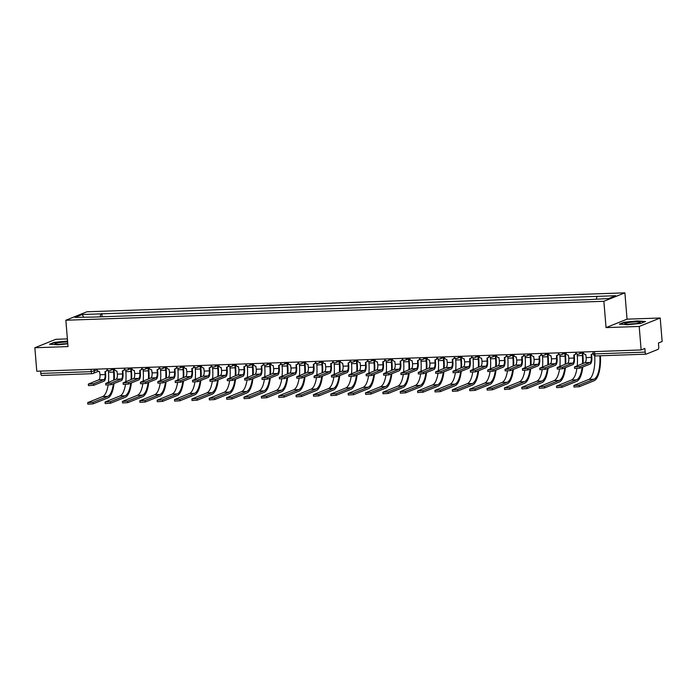 <?xml version="1.0" encoding="UTF-8"?>
<svg xmlns="http://www.w3.org/2000/svg" width="697" height="697" viewBox="0 0 697 697"><rect width="100%" height="100%" fill="white"/><g stroke="black" fill="none" stroke-linecap="round" stroke-linejoin="round"><path stroke-width="1.05" d="M67.382 338.899L55.865 339.3L34.85 347.751L36.784 371.248L641.135 349.946L639.201 326.449L660.216 317.998L627.047 319.165L624.887 292.836L86.864 311.794L65.849 320.245L603.872 301.278L606.042 327.616L639.201 326.449M660.216 317.998L662.15 341.504L658.43 342.994L658.735 346.653A2.387 0.863 88 0 1 658.081 349.354L646.189 354.137A2.387 0.863 88 0 1 646.084 354.163L595.665 355.94A2.387 0.863 -92 0 1 594.741 353.893L645.161 352.116A2.387 0.863 88 0 0 646.084 354.163M34.85 347.751L68.018 346.583L65.849 320.245M41.837 375.439A2.387 0.863 -92 0 1 41.724 375.465A2.387 0.863 -92 0 1 40.801 373.418L91.22 371.64L97.292 370.011M40.609 371.118L40.801 373.418M645.161 352.116L644.856 348.448L641.135 349.946M596.362 298.987L596.989 296.373L615.686 295.711L608.62 298.551L588.939 299.605L92.762 317.1L75.058 317.362L82.115 314.521L100.812 313.868L100.098 316.839M596.989 296.373L100.812 313.868M624.887 292.836L603.872 301.278M627.047 319.165L606.042 327.616M619.38 324.149L627.779 324.715L640.857 323.391L645.544 321.509L637.145 320.951L624.059 322.267L619.38 324.149M67.565 341.051L54.209 342.358L49.522 344.24L57.921 344.797L67.792 343.804M102.076 316.769L101.797 313.467M83.64 317.057L82.115 314.521M591.587 354.303L591.823 357.212A6.029 2.169 -92 0 1 590.193 364.026L579.921 368.155L574.624 368.469L574.494 366.936L579.791 366.622L590.063 362.492A4.478 1.612 88 0 0 591.283 357.43L591.195 354.355A2.387 2.213 -111.9 0 0 593.13 352.839M590.063 362.492L584.949 362.675L574.494 366.936M593.182 353.475A2.387 2.213 68.1 0 1 592.433 353.989L591.892 354.207M583.293 351.985L583.319 352.264A2.387 2.213 -111.9 0 0 585.741 354.546L586.16 357.605A4.478 1.612 88 0 1 584.949 362.675M600.378 355.775A23.036 8.286 -92 0 1 594.062 380.771L579.277 386.713L573.979 387.035L573.849 385.493L579.146 385.18L593.94 379.238A21.485 7.728 88 0 0 599.821 355.792M594.689 355.766A21.485 7.728 88 0 1 588.817 379.412L573.849 385.493M574.223 354.912L574.459 357.822A6.029 2.169 -92 0 1 572.829 364.636L562.557 368.765L557.26 369.088L557.13 367.546L562.427 367.232L572.707 363.102A4.478 1.612 88 0 0 573.919 358.04L573.831 354.965A2.387 2.213 -111.9 0 0 575.87 352.83M572.707 363.102L567.585 363.285L557.13 367.546M576.245 353.396A2.387 2.213 68.1 0 1 575.077 354.599L574.528 354.817M565.938 352.595L565.955 352.874A2.387 2.213 -111.9 0 0 568.377 355.156L568.796 358.223A4.478 1.612 88 0 1 567.585 363.285M556.859 355.522L557.103 358.432A6.029 2.169 -92 0 1 555.465 365.254L545.193 369.384L539.896 369.698L539.774 368.164L545.063 367.842L555.343 363.712A4.478 1.612 88 0 0 556.554 358.65L556.467 355.575A2.387 2.213 -111.9 0 0 558.506 353.44M555.343 363.712L550.221 363.895L539.774 368.164M558.889 354.015A2.387 2.213 68.1 0 1 557.713 355.209L557.164 355.426M548.574 353.213L548.591 353.484A2.387 2.213 -111.9 0 0 551.013 355.766L551.432 358.833A4.478 1.612 88 0 1 550.221 363.895M640.107 322.293A7.763 0.932 -4.7 0 0 631.229 322.241A7.763 0.932 -4.7 0 0 624.852 323.835A7.763 0.932 -4.7 0 0 624.939 323.887A7.763 0.932 -4.7 0 0 632.554 324A7.763 0.932 -4.7 0 0 640.055 322.641A7.763 0.932 -4.7 0 0 640.107 322.293M635.437 323.696A5.315 0.636 -4.7 0 0 629.661 324.166M620.156 324.201L624.338 322.519L637.014 321.239L644.899 321.77M67.644 342.035A7.763 0.932 -4.7 0 0 58.827 342.645A7.763 0.932 -4.7 0 0 54.993 343.926A7.763 0.932 -4.7 0 0 55.08 343.969A7.763 0.932 -4.7 0 0 67.757 343.438M65.588 343.778A5.315 0.636 -4.7 0 0 59.811 344.257M50.306 344.292L54.488 342.61L67.592 341.356M582.805 366.997A23.036 8.286 -92 0 1 576.707 381.381L561.913 387.332L556.615 387.645L556.485 386.112L561.782 385.789L576.576 379.848A21.485 7.728 88 0 0 582.169 367.249M576.889 368.608A21.485 7.728 88 0 1 571.453 380.031L556.485 386.112M577.238 365.768A21.485 7.728 88 0 0 577.273 355.731L577.133 354.015M582.5 363.651A21.485 7.728 88 0 0 582.396 355.548L582.161 352.708M582.709 352.49L582.936 355.331A23.036 8.286 -92 0 1 583.084 363.416M565.45 367.607A23.036 8.286 -92 0 1 559.342 381.991L544.549 387.941L539.251 388.255L539.129 386.722L544.418 386.408L559.212 380.457A21.485 7.728 88 0 0 564.814 367.859M559.525 369.227A21.485 7.728 88 0 1 554.098 380.64L539.129 386.722M559.874 366.387A21.485 7.728 88 0 0 559.909 356.341L559.769 354.634M565.136 364.27A21.485 7.728 88 0 0 565.032 356.158L564.797 353.327M565.345 353.1L565.581 355.94A23.036 8.286 -92 0 1 565.729 364.034M539.495 356.132L539.739 359.042A6.029 2.169 -92 0 1 538.101 365.864L527.829 369.994L522.532 370.307L522.41 368.774L527.707 368.46L537.979 364.331A4.478 1.612 88 0 0 539.19 359.269L539.103 356.184A2.387 2.213 -111.9 0 0 541.142 354.059M537.979 364.331L532.856 364.505L522.41 368.774M541.525 354.625A2.387 2.213 68.1 0 1 540.349 355.818L539.8 356.045M531.21 353.823L531.227 354.093A2.387 2.213 -111.9 0 0 533.649 356.376L534.068 359.443A4.478 1.612 88 0 1 532.856 364.505M522.131 356.751L522.375 359.661A6.029 2.169 -92 0 1 520.746 366.474L510.465 370.604L505.168 370.917L505.046 369.384L510.343 369.07L520.615 364.94A4.478 1.612 88 0 0 521.826 359.879L521.739 356.803A2.387 2.213 -111.9 0 0 523.778 354.668M520.615 364.94L515.492 365.123L505.046 369.384M524.161 355.235A2.387 2.213 68.1 0 1 522.985 356.437L522.436 356.655M513.846 354.433L513.872 354.712A2.387 2.213 -111.9 0 0 516.285 356.995L516.712 360.053A4.478 1.612 88 0 1 515.492 365.123M504.776 357.361L505.011 360.271A6.029 2.169 -92 0 1 503.382 367.084L493.101 371.213L487.804 371.536L487.682 369.994L492.979 369.68L503.251 365.55A4.478 1.612 88 0 0 504.462 360.488L504.375 357.413A2.387 2.213 -111.9 0 0 506.414 355.278M503.251 365.55L498.137 365.733L487.682 369.994M506.797 355.845A2.387 2.213 68.1 0 1 505.621 357.047L505.072 357.265M496.482 355.043L496.508 355.322A2.387 2.213 -111.9 0 0 498.93 357.605L499.348 360.671A4.478 1.612 88 0 1 498.137 365.733M548.086 368.216A23.036 8.286 -92 0 1 541.978 382.609L527.185 388.551L521.887 388.865L521.765 387.332L527.063 387.018L541.848 381.067A21.485 7.728 88 0 0 547.45 368.478M542.161 369.837A21.485 7.728 88 0 1 536.734 381.25L521.765 387.332M542.51 366.997A21.485 7.728 88 0 0 542.545 356.951L542.405 355.243M547.781 364.88A21.485 7.728 88 0 0 547.668 356.768L547.433 353.937M547.981 353.719L548.217 356.55A23.036 8.286 -92 0 1 548.365 364.644M530.722 368.826A23.036 8.286 -92 0 1 524.614 383.219L509.821 389.161L504.523 389.484L504.401 387.941L509.699 387.628L524.492 381.686A21.485 7.728 88 0 0 530.086 369.088M524.797 370.447A21.485 7.728 88 0 1 519.37 381.86L504.401 387.941M525.146 367.607A21.485 7.728 88 0 0 525.189 357.561L525.041 355.853M530.417 365.489A21.485 7.728 88 0 0 530.304 357.387L530.068 354.546M530.617 354.329L530.853 357.16A23.036 8.286 -92 0 1 531.001 365.254M513.358 369.445A23.036 8.286 -92 0 1 507.25 383.829L492.457 389.78L487.159 390.093L487.037 388.56L492.335 388.238L507.128 382.296A21.485 7.728 88 0 0 512.722 369.698M507.433 371.057A21.485 7.728 88 0 1 502.006 382.479L487.037 388.56M507.791 368.216A21.485 7.728 88 0 0 507.825 358.18L507.686 356.463M513.053 366.099A21.485 7.728 88 0 0 512.94 357.997L512.713 355.156M513.253 354.939L513.489 357.779A23.036 8.286 -92 0 1 513.637 365.864M487.412 357.97L487.647 360.88A6.029 2.169 -92 0 1 486.018 367.702L475.746 371.832L470.449 372.146L470.318 370.612L475.615 370.29L485.887 366.16A4.478 1.612 88 0 0 487.098 361.098L487.02 358.023A2.387 2.213 -111.9 0 0 489.059 355.888M485.887 366.16L480.773 366.343L470.318 370.612M489.433 356.463A2.387 2.213 68.1 0 1 488.257 357.657L487.717 357.875M479.118 355.662L479.144 355.932A2.387 2.213 -111.9 0 0 481.566 358.214L481.984 361.281A4.478 1.612 88 0 1 480.773 366.343M495.994 370.055A23.036 8.286 -92 0 1 489.886 384.439L475.093 390.39L469.804 390.703L469.673 389.17L474.971 388.856L489.764 382.906A21.485 7.728 88 0 0 495.358 370.307M490.069 371.675A21.485 7.728 88 0 1 484.642 383.089L469.673 389.17M490.427 368.835A21.485 7.728 88 0 0 490.461 358.789L490.322 357.082M495.689 366.718A21.485 7.728 88 0 0 495.584 358.606L495.349 355.775M495.889 355.548L496.125 358.389A23.036 8.286 -92 0 1 496.273 366.483M470.048 358.58L470.283 361.49A6.029 2.169 -92 0 1 468.654 368.312L458.382 372.442L453.085 372.756L452.954 371.222L458.251 370.909L468.532 366.779A4.478 1.612 88 0 0 469.743 361.717L469.656 358.633A2.387 2.213 -111.9 0 0 471.695 356.507M468.532 366.779L463.409 366.953L452.954 371.222M472.069 357.073A2.387 2.213 68.1 0 1 470.893 358.267L470.353 358.493M461.754 356.272L461.78 356.542A2.387 2.213 -111.9 0 0 464.202 358.824L464.62 361.891A4.478 1.612 88 0 1 463.409 366.953M478.63 370.665A23.036 8.286 -92 0 1 472.531 385.058L457.737 391L452.44 391.313L452.309 389.78L457.607 389.466L472.4 383.516A21.485 7.728 88 0 0 477.994 370.926M472.714 372.285A21.485 7.728 88 0 1 467.278 383.698L452.309 389.78M473.063 369.445A21.485 7.728 88 0 0 473.097 359.399L472.958 357.692M478.325 367.328A21.485 7.728 88 0 0 478.22 359.216L477.985 356.385M478.534 356.167L478.761 358.999A23.036 8.286 -92 0 1 478.909 367.092M452.684 359.199L452.919 362.109A6.029 2.169 -92 0 1 451.29 368.922L441.018 373.052L435.721 373.365L435.59 371.832L440.887 371.518L451.168 367.389A4.478 1.612 88 0 0 452.379 362.327L452.292 359.251A2.387 2.213 -111.9 0 0 454.331 357.117M451.168 367.389L446.045 367.572L435.59 371.832M454.705 357.683A2.387 2.213 68.1 0 1 453.538 358.885L452.989 359.103M444.398 356.881L444.416 357.16A2.387 2.213 -111.9 0 0 446.838 359.443L447.256 362.501A4.478 1.612 88 0 1 446.045 367.572M461.266 371.274A23.036 8.286 -92 0 1 455.167 385.668L440.373 391.609L435.076 391.932L434.945 390.39L440.243 390.076L455.036 384.134A21.485 7.728 88 0 0 460.639 371.536M455.35 372.895A21.485 7.728 88 0 1 449.922 384.308L434.945 390.39M455.699 370.055A21.485 7.728 88 0 0 455.733 360.009L455.594 358.302M460.961 367.938A21.485 7.728 88 0 0 460.856 359.835L460.621 356.995M461.17 356.777L461.405 359.608A23.036 8.286 -92 0 1 461.545 367.702M435.32 359.809L435.564 362.719A6.029 2.169 -92 0 1 433.926 369.532L423.654 373.662L418.357 373.984L418.235 372.442L423.523 372.128L433.804 367.999A4.478 1.612 88 0 0 435.015 362.937L434.928 359.861A2.387 2.213 -111.9 0 0 436.967 357.727M433.804 367.999L428.681 368.182L418.235 372.442M437.35 358.293A2.387 2.213 68.1 0 1 436.174 359.495L435.625 359.713M427.034 357.491L427.052 357.77A2.387 2.213 -111.9 0 0 429.474 360.053L429.892 363.12A4.478 1.612 88 0 1 428.681 368.182M443.911 371.893A23.036 8.286 -92 0 1 437.803 386.277L423.009 392.228L417.712 392.542L417.59 391.008L422.879 390.686L437.672 384.744A21.485 7.728 88 0 0 443.275 372.146M437.986 373.505A21.485 7.728 88 0 1 432.558 384.927L417.59 391.008M438.335 370.665A21.485 7.728 88 0 0 438.369 360.628L438.23 358.911M443.597 368.547A21.485 7.728 88 0 0 443.492 360.445L443.257 357.605M443.806 357.387L444.041 360.227A23.036 8.286 -92 0 1 444.189 368.312M417.956 360.419L418.2 363.329A6.029 2.169 -92 0 1 416.562 370.151L406.29 374.28L400.993 374.594L400.871 373.061L406.168 372.738L416.44 368.608A4.478 1.612 88 0 0 417.651 363.546L417.564 360.471A2.387 2.213 -111.9 0 0 419.603 358.336M416.44 368.608L411.317 368.791L400.871 373.061M419.986 358.911A2.387 2.213 68.1 0 1 418.81 360.105L418.261 360.323M409.67 358.11L409.697 358.38A2.387 2.213 -111.9 0 0 412.11 360.663L412.528 363.729A4.478 1.612 88 0 1 411.317 368.791M426.547 372.503A23.036 8.286 -92 0 1 420.439 386.887L405.645 392.838L400.348 393.152L400.226 391.618L405.523 391.305L420.308 385.354A21.485 7.728 88 0 0 425.911 372.756M420.622 374.123A21.485 7.728 88 0 1 415.194 385.537L400.226 391.618M420.971 371.283A21.485 7.728 88 0 0 421.005 361.238L420.866 359.53M426.242 369.166A21.485 7.728 88 0 0 426.128 361.055L425.893 358.223M426.442 357.997L426.677 360.837A23.036 8.286 -92 0 1 426.825 368.931M400.592 361.029L400.836 363.939A6.029 2.169 -92 0 1 399.207 370.76L388.926 374.89L383.629 375.204L383.507 373.67L388.804 373.357L399.076 369.227A4.478 1.612 88 0 0 400.287 364.165L400.2 361.081A2.387 2.213 -111.9 0 0 402.239 358.955M399.076 369.227L393.953 369.401L383.507 373.67M402.622 359.521A2.387 2.213 68.1 0 1 401.446 360.715L400.897 360.941M392.306 358.72L392.333 358.99A2.387 2.213 -111.9 0 0 394.746 361.273L395.173 364.339A4.478 1.612 88 0 1 393.953 369.401M409.183 373.113A23.036 8.286 -92 0 1 403.075 387.497L388.281 393.448L382.984 393.761L382.862 392.228L388.159 391.914L402.953 385.964A21.485 7.728 88 0 0 408.547 373.374M403.258 374.733A21.485 7.728 88 0 1 397.83 386.147L382.862 392.228M403.607 371.893A21.485 7.728 88 0 0 403.65 361.848L403.511 360.14M408.878 369.776A21.485 7.728 88 0 0 408.764 361.665L408.538 358.833M409.078 358.615L409.313 361.447A23.036 8.286 -92 0 1 409.461 369.541M383.237 361.647L383.472 364.557A6.029 2.169 -92 0 1 381.843 371.37L371.562 375.5L366.273 375.814L366.143 374.28L371.44 373.967L381.712 369.837A4.478 1.612 88 0 0 382.923 364.775L382.845 361.699A2.387 2.213 -111.9 0 0 384.875 359.565M381.712 369.837L376.598 370.02L366.143 374.28M385.258 360.131A2.387 2.213 68.1 0 1 384.082 361.334L383.533 361.551M374.942 359.33L374.969 359.608A2.387 2.213 -111.9 0 0 377.391 361.891L377.809 364.949A4.478 1.612 88 0 1 376.598 370.02M391.819 373.723A23.036 8.286 -92 0 1 385.711 388.116L370.917 394.058L365.629 394.371L365.498 392.838L370.795 392.524L385.589 386.582A21.485 7.728 88 0 0 391.183 373.984M385.894 375.343A21.485 7.728 88 0 1 380.466 386.757L365.498 392.838M386.251 372.503A21.485 7.728 88 0 0 386.286 362.457L386.147 360.75M391.514 370.386A21.485 7.728 88 0 0 391.4 362.283L391.174 359.443M391.714 359.225L391.949 362.057A23.036 8.286 -92 0 1 392.097 370.151M365.873 362.257L366.108 365.167A6.029 2.169 -92 0 1 364.479 371.98L354.207 376.11L348.909 376.432L348.779 374.89L354.076 374.577L364.348 370.447A4.478 1.612 88 0 0 365.568 365.385L365.481 362.309A2.387 2.213 -111.9 0 0 367.519 360.175M364.348 370.447L359.234 370.63L348.779 374.89M367.894 360.741A2.387 2.213 68.1 0 1 366.718 361.943L366.178 362.161M357.578 359.94L357.605 360.218A2.387 2.213 -111.9 0 0 360.027 362.501L360.445 365.568A4.478 1.612 88 0 1 359.234 370.63M374.455 374.341A23.036 8.286 -92 0 1 368.347 388.726L353.562 394.676L348.265 394.99L348.134 393.457L353.431 393.134L368.225 387.192A21.485 7.728 88 0 0 373.819 374.594M368.53 375.953A21.485 7.728 88 0 1 363.102 387.366L348.134 393.457M368.887 373.113A21.485 7.728 88 0 0 368.922 363.076L368.783 361.36M374.15 370.996A21.485 7.728 88 0 0 374.045 362.893L373.81 360.053M374.359 359.835L374.585 362.675A23.036 8.286 -92 0 1 374.733 370.76M348.509 362.867L348.744 365.777A6.029 2.169 -92 0 1 347.115 372.59L336.843 376.728L331.545 377.042L331.415 375.509L336.712 375.186L346.993 371.057A4.478 1.612 88 0 0 348.204 365.995L348.117 362.919A2.387 2.213 -111.9 0 0 350.155 360.785M346.993 371.057L341.87 371.24L331.415 375.509M350.53 361.36A2.387 2.213 68.1 0 1 349.354 362.553L348.814 362.771M340.223 360.558L340.241 360.828A2.387 2.213 -111.9 0 0 342.663 363.111L343.081 366.178A4.478 1.612 88 0 1 341.87 371.24M357.091 374.951A23.036 8.286 -92 0 1 350.992 389.335L336.198 395.286L330.901 395.6L330.77 394.066L336.067 393.753L350.861 387.802A21.485 7.728 88 0 0 356.455 375.204M351.175 376.572A21.485 7.728 88 0 1 345.738 387.985L330.77 394.066M351.523 373.723A21.485 7.728 88 0 0 351.558 363.686L351.419 361.978M356.786 371.614A21.485 7.728 88 0 0 356.681 363.503L356.446 360.671M356.995 360.445L357.221 363.285A23.036 8.286 -92 0 1 357.369 371.379M331.145 363.477L331.389 366.387A6.029 2.169 -92 0 1 329.751 373.209L319.479 377.338L314.181 377.652L314.059 376.119L319.348 375.805L329.629 371.675A4.478 1.612 88 0 0 330.84 366.613L330.753 363.529A2.387 2.213 -111.9 0 0 332.791 361.403M329.629 371.675L324.506 371.849L314.059 376.119M333.175 361.97A2.387 2.213 68.1 0 1 331.999 363.163L331.45 363.39M322.859 361.168L322.877 361.438A2.387 2.213 -111.9 0 0 325.299 363.721L325.717 366.788A4.478 1.612 88 0 1 324.506 371.849M339.735 375.561A23.036 8.286 -92 0 1 333.628 389.945L318.834 395.896L313.537 396.21L313.415 394.676L318.703 394.363L333.497 388.412A21.485 7.728 88 0 0 339.099 375.822M333.811 377.182A21.485 7.728 88 0 1 328.383 388.595L313.415 394.676M334.159 374.341A21.485 7.728 88 0 0 334.194 364.296L334.055 362.588M339.422 372.224A21.485 7.728 88 0 0 339.317 364.113L339.082 361.281M339.631 361.063L339.866 363.895A23.036 8.286 -92 0 1 340.005 371.989M313.781 364.095L314.025 367.005A6.029 2.169 -92 0 1 312.387 373.819L302.115 377.948L296.817 378.262L296.695 376.728L301.993 376.415L312.265 372.285A4.478 1.612 88 0 0 313.476 367.223L313.389 364.148A2.387 2.213 -111.9 0 0 315.427 362.013M312.265 372.285L307.142 372.459L296.695 376.728M315.811 362.579A2.387 2.213 68.1 0 1 314.635 363.782L314.086 364M305.495 361.778L305.513 362.057A2.387 2.213 -111.9 0 0 307.935 364.339L308.353 367.397A4.478 1.612 88 0 1 307.142 372.459M322.371 376.171A23.036 8.286 -92 0 1 316.264 390.564L301.47 396.506L296.173 396.82L296.051 395.286L301.348 394.972L316.133 389.031A21.485 7.728 88 0 0 321.735 376.432M316.447 377.791A21.485 7.728 88 0 1 311.019 389.205L296.051 395.286M316.795 374.951A21.485 7.728 88 0 0 316.83 364.906L316.691 363.198M322.058 372.834A21.485 7.728 88 0 0 321.953 364.731L321.718 361.891M322.267 361.673L322.502 364.505A23.036 8.286 -92 0 1 322.65 372.599M296.417 364.705L296.661 367.615A6.029 2.169 -92 0 1 295.031 374.428L284.751 378.558L279.453 378.88L279.331 377.338L284.629 377.025L294.901 372.895A4.478 1.612 88 0 0 296.112 367.833L296.025 364.758A2.387 2.213 -111.9 0 0 298.063 362.623M294.901 372.895L289.778 373.078L279.331 377.338M298.447 363.189A2.387 2.213 68.1 0 1 297.27 364.392L296.722 364.609M288.131 362.388L288.157 362.667A2.387 2.213 -111.9 0 0 290.571 364.949L290.989 368.016A4.478 1.612 88 0 1 289.778 373.078M305.007 376.789A23.036 8.286 -92 0 1 298.9 391.174L284.106 397.124L278.809 397.438L278.687 395.905L283.984 395.582L298.778 389.64A21.485 7.728 88 0 0 304.371 377.042M299.083 378.401A21.485 7.728 88 0 1 293.655 389.815L278.687 395.905M299.431 375.561A21.485 7.728 88 0 0 299.475 365.524L299.327 363.808M304.702 373.444A21.485 7.728 88 0 0 304.589 365.341L304.354 362.501M304.903 362.283L305.138 365.123A23.036 8.286 -92 0 1 305.286 373.209M279.061 365.315L279.297 368.225A6.029 2.169 -92 0 1 277.667 375.038L267.387 379.177L262.089 379.49L261.967 377.957L267.265 377.635L277.537 373.505A4.478 1.612 88 0 0 278.748 368.443L278.661 365.367A2.387 2.213 -111.9 0 0 280.699 363.233M277.537 373.505L272.422 373.688L261.967 377.957M281.083 363.808A2.387 2.213 68.1 0 1 279.906 365.001L279.358 365.219M270.767 363.006L270.793 363.276A2.387 2.213 -111.9 0 0 273.207 365.559L273.633 368.626A4.478 1.612 88 0 1 272.422 373.688M287.643 377.399A23.036 8.286 -92 0 1 281.536 391.784L266.742 397.734L261.445 398.048L261.323 396.515L266.62 396.201L281.414 390.25A21.485 7.728 88 0 0 287.007 377.652M281.719 379.02A21.485 7.728 88 0 1 276.291 390.433L261.323 396.515M282.067 376.171A21.485 7.728 88 0 0 282.111 366.134L281.971 364.426M287.338 374.062A21.485 7.728 88 0 0 287.225 365.951L286.998 363.12M287.539 362.893L287.774 365.733A23.036 8.286 -92 0 1 287.922 373.827M261.697 365.925L261.933 368.835A6.029 2.169 -92 0 1 260.303 375.657L250.023 379.787L244.734 380.1L244.603 378.567L249.901 378.253L260.173 374.123A4.478 1.612 88 0 0 261.384 369.053L261.305 365.977A2.387 2.213 -111.9 0 0 263.344 363.851M260.173 374.123L255.058 374.298L244.603 378.567M263.719 364.418A2.387 2.213 68.1 0 1 262.542 365.611L262.002 365.838M253.403 363.616L253.429 363.886A2.387 2.213 -111.9 0 0 255.851 366.169L256.269 369.236A4.478 1.612 88 0 1 255.058 374.298M270.279 378.009A23.036 8.286 -92 0 1 264.172 392.394L249.378 398.344L244.089 398.658L243.959 397.124L249.256 396.811L264.05 390.86A21.485 7.728 88 0 0 269.643 378.271M264.355 379.63A21.485 7.728 88 0 1 258.927 391.043L243.959 397.124M264.712 376.789A21.485 7.728 88 0 0 264.747 366.744L264.607 365.036M269.974 374.672A21.485 7.728 88 0 0 269.861 366.561L269.634 363.729M270.175 363.512L270.41 366.343A23.036 8.286 -92 0 1 270.558 374.437M244.333 366.544L244.569 369.454A6.029 2.169 -92 0 1 242.939 376.267L232.667 380.396L227.37 380.71L227.239 379.177L232.537 378.863L242.809 374.733A4.478 1.612 88 0 0 244.028 369.671L243.941 366.596A2.387 2.213 -111.9 0 0 245.98 364.461M242.809 374.733L237.694 374.908L227.239 379.177M246.355 365.028A2.387 2.213 68.1 0 1 245.178 366.23L244.638 366.448M236.039 364.226L236.065 364.505A2.387 2.213 -111.9 0 0 238.487 366.788L238.905 369.846A4.478 1.612 88 0 1 237.694 374.908M252.915 378.619A23.036 8.286 -92 0 1 246.808 393.012L232.023 398.954L226.725 399.268L226.595 397.734L231.892 397.421L246.686 391.479A21.485 7.728 88 0 0 252.279 378.88M246.999 380.24A21.485 7.728 88 0 1 241.563 391.653L226.595 397.734M247.348 377.399A21.485 7.728 88 0 0 247.383 367.354L247.243 365.646M252.61 375.282A21.485 7.728 88 0 0 252.506 367.18L252.27 364.339M252.819 364.122L253.046 366.953A23.036 8.286 -92 0 1 253.194 375.047M226.969 367.153L227.205 370.063A6.029 2.169 -92 0 1 225.575 376.877L215.303 381.006L210.006 381.329L209.875 379.787L215.173 379.473L225.453 375.343A4.478 1.612 88 0 0 226.664 370.281L226.577 367.206A2.387 2.213 -111.9 0 0 228.616 365.071M225.453 375.343L220.33 375.526L209.875 379.787M228.991 365.637A2.387 2.213 68.1 0 1 227.823 366.84L227.274 367.058M218.684 364.836L218.701 365.115A2.387 2.213 -111.9 0 0 221.123 367.397L221.541 370.464A4.478 1.612 88 0 1 220.33 375.526M235.551 379.238A23.036 8.286 -92 0 1 229.452 393.622L214.659 399.573L209.361 399.886L209.231 398.353L214.528 398.031L229.322 392.089A21.485 7.728 88 0 0 234.924 379.49M229.635 380.85A21.485 7.728 88 0 1 224.207 392.263L209.231 398.353M229.984 378.009A21.485 7.728 88 0 0 230.019 367.972L229.879 366.256M235.246 375.892A21.485 7.728 88 0 0 235.142 367.789L234.906 364.949M235.455 364.731L235.682 367.572A23.036 8.286 -92 0 1 235.83 375.657M209.605 367.763L209.849 370.673A6.029 2.169 -92 0 1 208.211 377.486L197.939 381.625L192.642 381.939L192.52 380.405L197.809 380.083L208.089 375.953A4.478 1.612 88 0 0 209.3 370.891L209.213 367.816A2.387 2.213 -111.9 0 0 211.252 365.681M208.089 375.953L202.966 376.136L192.52 380.405M211.635 366.256A2.387 2.213 68.1 0 1 210.459 367.45L209.91 367.667M201.32 365.455L201.337 365.725A2.387 2.213 -111.9 0 0 203.759 368.007L204.177 371.074A4.478 1.612 88 0 1 202.966 376.136M218.196 379.848A23.036 8.286 -92 0 1 212.088 394.232L197.295 400.183L191.997 400.496L191.875 398.963L197.164 398.649L211.958 392.699A21.485 7.728 88 0 0 217.56 380.1M212.271 381.468A21.485 7.728 88 0 1 206.843 392.881L191.875 398.963M212.62 378.619A21.485 7.728 88 0 0 212.655 368.582L212.515 366.875M217.882 376.511A21.485 7.728 88 0 0 217.778 368.399L217.542 365.568M218.091 365.341L218.327 368.182A23.036 8.286 -92 0 1 218.475 376.275M192.241 368.373L192.485 371.283A6.029 2.169 -92 0 1 190.847 378.105L180.575 382.235L175.278 382.548L175.156 381.015L180.453 380.701L190.725 376.572A4.478 1.612 88 0 0 191.936 371.501L191.849 368.425A2.387 2.213 -111.9 0 0 193.888 366.3M190.725 376.572L185.602 376.746L175.156 381.015M194.271 366.866A2.387 2.213 68.1 0 1 193.095 368.06L192.546 368.286M183.956 366.064L183.973 366.334A2.387 2.213 -111.9 0 0 186.395 368.617L186.813 371.684A4.478 1.612 88 0 1 185.602 376.746M200.832 380.457A23.036 8.286 -92 0 1 194.724 394.842L179.931 400.792L174.633 401.106L174.511 399.573L179.809 399.259L194.594 393.308A21.485 7.728 88 0 0 200.196 380.719M194.907 382.078A21.485 7.728 88 0 1 189.479 393.491L174.511 399.573M195.256 379.238A21.485 7.728 88 0 0 195.291 369.192L195.151 367.485M200.527 377.121A21.485 7.728 88 0 0 200.414 369.009L200.178 366.178M200.727 365.96L200.963 368.791A23.036 8.286 -92 0 1 201.111 376.885M174.877 368.992L175.121 371.902A6.029 2.169 -92 0 1 173.492 378.715L163.211 382.845L157.914 383.158L157.792 381.625L163.089 381.311L173.361 377.182A4.478 1.612 88 0 0 174.572 372.12L174.485 369.044A2.387 2.213 -111.9 0 0 176.524 366.91M173.361 377.182L168.238 377.356L157.792 381.625M176.907 367.476A2.387 2.213 68.1 0 1 175.731 368.678L175.182 368.896M166.592 366.674L166.618 366.953A2.387 2.213 -111.9 0 0 169.031 369.236L169.458 372.294A4.478 1.612 88 0 1 168.238 377.356M183.468 381.067A23.036 8.286 -92 0 1 177.36 395.46L162.567 401.402L157.269 401.716L157.147 400.183L162.445 399.869L177.238 393.927A21.485 7.728 88 0 0 182.832 381.329M177.543 382.688A21.485 7.728 88 0 1 172.115 394.101L157.147 400.183M177.892 379.848A21.485 7.728 88 0 0 177.935 369.802L177.787 368.094M183.163 377.73A21.485 7.728 88 0 0 183.05 369.628L182.814 366.788M183.363 366.57L183.599 369.401A23.036 8.286 -92 0 1 183.747 377.495M157.522 369.602L157.757 372.512A6.029 2.169 -92 0 1 156.128 379.325L145.847 383.455L140.559 383.777L140.428 382.235L145.725 381.921L155.997 377.791A4.478 1.612 88 0 0 157.208 372.729L157.13 369.654A2.387 2.213 -111.9 0 0 159.16 367.519M155.997 377.791L150.883 377.974L140.428 382.235M159.543 368.086A2.387 2.213 68.1 0 1 158.367 369.288L157.818 369.506M149.228 367.284L149.254 367.563A2.387 2.213 -111.9 0 0 151.676 369.846L152.094 372.912A4.478 1.612 88 0 1 150.883 377.974M166.104 381.686A23.036 8.286 -92 0 1 159.996 396.07L145.203 402.021L139.905 402.335L139.783 400.801L145.081 400.479L159.874 394.537A21.485 7.728 88 0 0 165.468 381.939M160.179 383.298A21.485 7.728 88 0 1 154.751 394.711L139.783 400.801M160.537 380.457A21.485 7.728 88 0 0 160.571 370.421L160.432 368.704M165.799 378.34A21.485 7.728 88 0 0 165.686 370.238L165.459 367.397M165.999 367.18L166.234 370.02A23.036 8.286 -92 0 1 166.383 378.105M140.158 370.212L140.393 373.122A6.029 2.169 -92 0 1 138.764 379.935L128.492 384.073L123.195 384.387L123.064 382.853L128.361 382.531L138.633 378.401A4.478 1.612 88 0 0 139.844 373.339L139.766 370.264A2.387 2.213 -111.9 0 0 141.805 368.129M138.633 378.401L133.519 378.584L123.064 382.853M142.179 368.704A2.387 2.213 68.1 0 1 141.003 369.898L140.463 370.116M131.864 367.903L131.89 368.173A2.387 2.213 -111.9 0 0 134.312 370.455L134.73 373.522A4.478 1.612 88 0 1 133.519 378.584M148.74 382.296A23.036 8.286 -92 0 1 142.632 396.68L127.847 402.631L122.55 402.944L122.419 401.411L127.717 401.097L142.51 395.147A21.485 7.728 88 0 0 148.104 382.548M142.815 383.916A21.485 7.728 88 0 1 137.387 395.33L122.419 401.411M143.173 381.067A21.485 7.728 88 0 0 143.207 371.031L143.068 369.323M148.435 378.959A21.485 7.728 88 0 0 148.33 370.848L148.095 368.016M148.635 367.789L148.87 370.63A23.036 8.286 -92 0 1 149.019 378.724M122.794 370.821L123.029 373.731A6.029 2.169 -92 0 1 121.4 380.553L111.128 384.683L105.831 384.997L105.7 383.463L110.997 383.15L121.278 379.02A4.478 1.612 88 0 0 122.489 373.949L122.402 370.874A2.387 2.213 -111.9 0 0 124.441 368.748M121.278 379.02L116.155 379.194L105.7 383.463M124.815 369.314A2.387 2.213 68.1 0 1 123.639 370.508L123.099 370.734M114.5 368.513L114.526 368.783A2.387 2.213 -111.9 0 0 116.948 371.065L117.366 374.132A4.478 1.612 88 0 1 116.155 379.194M131.376 382.906A23.036 8.286 -92 0 1 125.277 397.29L110.483 403.241L105.186 403.554L105.055 402.021L110.353 401.707L125.146 395.757A21.485 7.728 88 0 0 130.74 383.167M125.46 384.526A21.485 7.728 88 0 1 120.023 395.94L105.055 402.021M125.808 381.686A21.485 7.728 88 0 0 125.843 371.64L125.704 369.933M131.071 379.569A21.485 7.728 88 0 0 130.966 371.457L130.731 368.626M131.28 368.408L131.506 371.24A23.036 8.286 -92 0 1 131.655 379.334M105.43 371.44L105.665 374.35A6.029 2.169 -92 0 1 104.036 381.163L93.764 385.293L88.467 385.607L88.336 384.073L93.633 383.759L103.914 379.63A4.478 1.612 88 0 0 105.125 374.568L105.038 371.492A2.387 2.213 -111.9 0 0 107.077 369.358M103.914 379.63L98.791 379.804L88.336 384.073M107.451 369.924A2.387 2.213 68.1 0 1 106.284 371.126L105.735 371.344M97.144 369.122L97.162 369.401A2.387 2.213 -111.9 0 0 99.584 371.684L100.002 374.742A4.478 1.612 88 0 1 98.791 379.804M114.02 383.516A23.036 8.286 -92 0 1 107.913 397.909L93.119 403.851L87.822 404.164L87.691 402.631L92.989 402.317L107.782 396.375A21.485 7.728 88 0 0 113.384 383.777M108.096 385.136A21.485 7.728 88 0 1 102.668 396.549L87.691 402.631M108.444 382.296A21.485 7.728 88 0 0 108.479 372.25L108.34 370.543M113.707 380.179A21.485 7.728 88 0 0 113.602 372.076L113.367 369.236M113.916 369.018L114.151 371.849A23.036 8.286 -92 0 1 114.291 379.943M94.121 369.227L94.287 371.222A2.387 2.213 -111.9 0 1 92.257 373.662A2.387 0.863 -92 0 1 92.143 373.688A2.387 0.863 -92 0 1 91.22 371.64L91.028 369.34M580.252 352.09A2.387 2.213 68.1 0 1 578.214 354.163M562.888 352.708A2.387 2.213 68.1 0 1 560.858 354.773M545.524 353.318A2.387 2.213 68.1 0 1 543.494 355.392M528.16 353.928A2.387 2.213 68.1 0 1 526.13 356.001M510.805 354.538A2.387 2.213 68.1 0 1 508.766 356.611M493.441 355.156A2.387 2.213 68.1 0 1 491.402 357.221M476.077 355.766A2.387 2.213 68.1 0 1 474.038 357.84M458.713 356.376A2.387 2.213 68.1 0 1 456.674 358.45M441.349 356.986A2.387 2.213 68.1 0 1 439.319 359.06M423.985 357.605A2.387 2.213 68.1 0 1 421.955 359.669M406.621 358.214A2.387 2.213 68.1 0 1 404.591 360.288M389.266 358.824A2.387 2.213 68.1 0 1 387.227 360.898M371.902 359.434A2.387 2.213 68.1 0 1 369.863 361.508M354.538 360.053A2.387 2.213 68.1 0 1 352.499 362.118M337.174 360.663A2.387 2.213 68.1 0 1 335.135 362.736M319.81 361.273A2.387 2.213 68.1 0 1 317.78 363.346M302.446 361.882A2.387 2.213 68.1 0 1 300.416 363.956M285.082 362.501A2.387 2.213 68.1 0 1 283.052 364.566M267.726 363.111A2.387 2.213 68.1 0 1 265.688 365.184M250.362 363.721A2.387 2.213 68.1 0 1 248.324 365.794M232.998 364.331A2.387 2.213 68.1 0 1 230.96 366.404M215.634 364.949A2.387 2.213 68.1 0 1 213.604 367.014M198.27 365.559A2.387 2.213 68.1 0 1 196.24 367.633M180.906 366.169A2.387 2.213 68.1 0 1 178.876 368.243M163.551 366.779A2.387 2.213 68.1 0 1 161.512 368.852M146.187 367.397A2.387 2.213 68.1 0 1 144.148 369.462M128.823 368.007A2.387 2.213 68.1 0 1 126.784 370.081M111.459 368.617A2.387 2.213 68.1 0 1 109.42 370.691M593.025 351.645L593.199 353.745L594.741 353.893L594.55 351.593M595.778 355.914A2.387 0.863 -92 0 1 595.665 355.94A2.387 2.387 0 0 1 593.199 353.745M579.791 366.622L579.921 368.155M591.283 357.43L586.16 357.605M579.146 385.18L579.277 386.713M588.817 379.412L593.94 379.238M562.427 367.232L562.557 368.765M573.919 358.04L568.796 358.223M545.063 367.842L545.193 369.384M556.554 358.65L551.432 358.833M561.782 385.789L561.913 387.332M577.273 355.731L582.396 355.548M571.453 380.031L576.576 379.848M544.418 386.408L544.549 387.941M559.909 356.341L565.032 356.158M554.098 380.64L559.212 380.457M527.707 368.46L527.829 369.994M539.19 359.269L534.068 359.443M510.343 369.07L510.465 370.604M521.826 359.879L516.712 360.053M492.979 369.68L493.101 371.213M504.462 360.488L499.348 360.671M527.063 387.018L527.185 388.551M542.545 356.951L547.668 356.768M536.734 381.25L541.848 381.067M509.699 387.628L509.821 389.161M525.189 357.561L530.304 357.387M519.37 381.86L524.492 381.686M492.335 388.238L492.457 389.78M507.825 358.18L512.94 357.997M502.006 382.479L507.128 382.296M475.615 370.29L475.746 371.832M487.098 361.098L481.984 361.281M474.971 388.856L475.093 390.39M490.461 358.789L495.584 358.606M484.642 383.089L489.764 382.906M458.251 370.909L458.382 372.442M469.743 361.717L464.62 361.891M457.607 389.466L457.737 391M473.097 359.399L478.22 359.216M467.278 383.698L472.4 383.516M440.887 371.518L441.018 373.052M452.379 362.327L447.256 362.501M440.243 390.076L440.373 391.609M455.733 360.009L460.856 359.835M449.922 384.308L455.036 384.134M423.523 372.128L423.654 373.662M435.015 362.937L429.892 363.12M422.879 390.686L423.009 392.228M438.369 360.628L443.492 360.445M432.558 384.927L437.672 384.744M406.168 372.738L406.29 374.28M417.651 363.546L412.528 363.729M405.523 391.305L405.645 392.838M421.005 361.238L426.128 361.055M415.194 385.537L420.308 385.354M388.804 373.357L388.926 374.89M400.287 364.165L395.173 364.339M388.159 391.914L388.281 393.448M403.65 361.848L408.764 361.665M397.83 386.147L402.953 385.964M371.44 373.967L371.562 375.5M382.923 364.775L377.809 364.949M370.795 392.524L370.917 394.058M386.286 362.457L391.4 362.283M380.466 386.757L385.589 386.582M354.076 374.577L354.207 376.11M365.568 365.385L360.445 365.568M353.431 393.134L353.562 394.676M368.922 363.076L374.045 362.893M363.102 387.366L368.225 387.192M336.712 375.186L336.843 376.728M348.204 365.995L343.081 366.178M336.067 393.753L336.198 395.286M351.558 363.686L356.681 363.503M345.738 387.985L350.861 387.802M319.348 375.805L319.479 377.338M330.84 366.613L325.717 366.788M318.703 394.363L318.834 395.896M334.194 364.296L339.317 364.113M328.383 388.595L333.497 388.412M301.993 376.415L302.115 377.948M313.476 367.223L308.353 367.397M301.348 394.972L301.47 396.506M316.83 364.906L321.953 364.731M311.019 389.205L316.133 389.031M284.629 377.025L284.751 378.558M296.112 367.833L290.989 368.016M283.984 395.582L284.106 397.124M299.475 365.524L304.589 365.341M293.655 389.815L298.778 389.64M267.265 377.635L267.387 379.177M278.748 368.443L273.633 368.626M266.62 396.201L266.742 397.734M282.111 366.134L287.225 365.951M276.291 390.433L281.414 390.25M249.901 378.253L250.023 379.787M261.384 369.053L256.269 369.236M249.256 396.811L249.378 398.344M264.747 366.744L269.861 366.561M258.927 391.043L264.05 390.86M232.537 378.863L232.667 380.396M244.028 369.671L238.905 369.846M231.892 397.421L232.023 398.954M247.383 367.354L252.506 367.18M241.563 391.653L246.686 391.479M215.173 379.473L215.303 381.006M226.664 370.281L221.541 370.464M214.528 398.031L214.659 399.573M230.019 367.972L235.142 367.789M224.207 392.263L229.322 392.089M197.809 380.083L197.939 381.625M209.3 370.891L204.177 371.074M197.164 398.649L197.295 400.183M212.655 368.582L217.778 368.399M206.843 392.881L211.958 392.699M180.453 380.701L180.575 382.235M191.936 371.501L186.813 371.684M179.809 399.259L179.931 400.792M195.291 369.192L200.414 369.009M189.479 393.491L194.594 393.308M163.089 381.311L163.211 382.845M174.572 372.12L169.458 372.294M162.445 399.869L162.567 401.402M177.935 369.802L183.05 369.628M172.115 394.101L177.238 393.927M145.725 381.921L145.847 383.455M157.208 372.729L152.094 372.912M145.081 400.479L145.203 402.021M160.571 370.421L165.686 370.238M154.751 394.711L159.874 394.537M128.361 382.531L128.492 384.073M139.844 373.339L134.73 373.522M127.717 401.097L127.847 402.631M143.207 371.031L148.33 370.848M137.387 395.33L142.51 395.147M110.997 383.15L111.128 384.683M122.489 373.949L117.366 374.132M110.353 401.707L110.483 403.241M125.843 371.64L130.966 371.457M120.023 395.94L125.146 395.757M93.633 383.759L93.764 385.293M105.125 374.568L100.002 374.742M92.989 402.317L93.119 403.851M108.479 372.25L113.602 372.076M102.668 396.549L107.782 396.375M575.678 352.255A2.387 2.387 0 0 0 578.911 354.015L583.319 352.246M558.314 352.865A2.387 2.387 0 0 0 561.547 354.634L565.955 352.856M540.95 353.475A2.387 2.387 0 0 0 544.191 355.243L548.591 353.475M523.586 354.093A2.387 2.387 0 0 0 526.827 355.853L531.227 354.085M506.231 354.703A2.387 2.387 0 0 0 509.463 356.463L513.863 354.695M488.867 355.313A2.387 2.387 0 0 0 492.099 357.082L496.508 355.304M471.503 355.923A2.387 2.387 0 0 0 474.735 357.692L479.144 355.923M454.139 356.542A2.387 2.387 0 0 0 457.371 358.302L461.78 356.533M436.775 357.152A2.387 2.387 0 0 0 440.007 358.911L444.416 357.143M419.411 357.761A2.387 2.387 0 0 0 422.652 359.53L427.052 357.753M402.056 358.371A2.387 2.387 0 0 0 405.288 360.14L409.688 358.371M384.692 358.99A2.387 2.387 0 0 0 387.924 360.75L392.333 358.981M367.328 359.6A2.387 2.387 0 0 0 370.56 361.36L374.969 359.591M349.964 360.21A2.387 2.387 0 0 0 353.196 361.978L357.605 360.201M332.6 360.819A2.387 2.387 0 0 0 335.832 362.588L340.241 360.819M315.236 361.438A2.387 2.387 0 0 0 318.477 363.198L322.877 361.429M297.872 362.048A2.387 2.387 0 0 0 301.113 363.808L305.513 362.039M280.516 362.658A2.387 2.387 0 0 0 283.749 364.426L288.149 362.649M263.152 363.268A2.387 2.387 0 0 0 266.385 365.036L270.793 363.259M245.788 363.886A2.387 2.387 0 0 0 249.021 365.646L253.429 363.878M228.424 364.496A2.387 2.387 0 0 0 231.657 366.256L236.065 364.487M211.06 365.106A2.387 2.387 0 0 0 214.293 366.866L218.701 365.097M193.696 365.716A2.387 2.387 0 0 0 196.937 367.485L201.337 365.707M176.341 366.334A2.387 2.387 0 0 0 179.573 368.094L183.973 366.326M158.977 366.944A2.387 2.387 0 0 0 162.209 368.704L166.609 366.936M141.613 367.554A2.387 2.387 0 0 0 144.845 369.314L149.254 367.546M124.249 368.164A2.387 2.387 0 0 0 127.481 369.933L131.89 368.155M106.885 368.783A2.387 2.387 0 0 0 110.117 370.543L114.526 368.774M98.347 371.344L92.954 373.514A2.387 2.387 0 0 1 92.143 373.688L41.724 375.465"/></g></svg>
